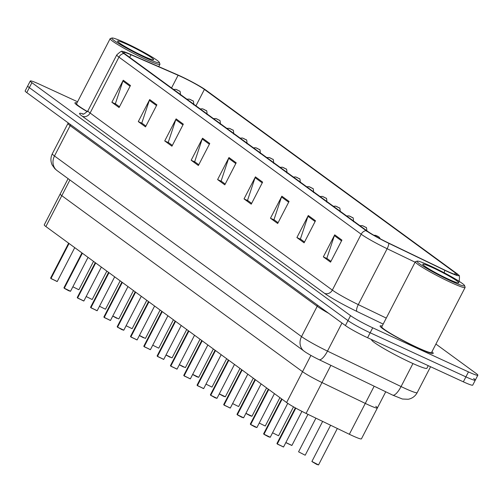 <?xml version="1.0" encoding="UTF-8"?>
<svg xmlns="http://www.w3.org/2000/svg" width="503" height="503" viewBox="0 0 503 503"><rect width="100%" height="100%" fill="white"/><g stroke="black" fill="none" stroke-linecap="round" stroke-linejoin="round"><path stroke-width="0.75" d="M375.741 406.311A18.674 1.559 -152.7 0 1 377.376 407.983A18.674 1.559 -152.7 0 1 365.285 403.412L321.995 382.557A18.674 1.559 -152.7 0 1 302.536 371.673L61.806 195.68A18.674 1.559 -152.7 0 1 60.178 194.007L44.245 224.872A18.674 1.559 -152.7 0 0 45.88 226.545L286.603 402.532A18.674 1.559 -152.7 0 0 306.063 413.422L349.352 434.271A18.674 1.559 -152.7 0 0 361.443 438.842L377.376 407.983A18.674 1.559 -152.7 0 1 365.285 403.412L321.995 382.557A18.674 1.559 -152.7 0 1 302.536 371.673L61.806 195.68A18.674 1.559 -152.7 0 1 60.178 194.007L68.1 178.653M76.978 102.933A29.878 2.502 27.3 0 0 74.922 102.845A29.878 2.502 27.3 0 0 87.346 111.704A29.878 2.502 27.3 0 1 74.922 102.845A29.878 2.502 27.3 0 1 76.978 102.933M382.161 326.045A29.878 2.502 27.3 0 0 380.105 325.963A29.878 2.502 27.3 0 0 418.188 348.101A29.878 2.502 27.3 0 0 433.202 353.37A29.878 2.502 27.3 0 0 431.939 351.742A29.878 2.502 27.3 0 1 433.202 353.37A29.878 2.502 27.3 0 1 418.188 348.101A29.878 2.502 27.3 0 1 380.105 325.963A29.878 2.502 27.3 0 1 382.161 326.045M180.753 76.462A19.919 1.666 -152.7 0 1 204.4 89.433L455.372 272.915A19.919 1.666 -152.7 0 1 457.114 274.701A19.919 1.666 -152.7 0 1 444.218 269.828L388.379 242.924A19.919 1.666 -152.7 0 1 367.618 231.311L125.392 54.223A19.919 1.666 -152.7 0 1 123.65 52.438A19.919 1.666 -152.7 0 1 131.006 54.764L178.1 75.268A19.919 1.666 -152.7 0 1 180.753 76.462M180.005 75.915A21.849 1.83 27.3 0 0 177.094 74.607L130 54.104A21.849 1.83 27.3 0 0 122.248 51.425A21.849 1.83 27.3 0 0 123.845 53.513L366.071 230.6A21.849 1.83 27.3 0 0 388.844 243.339L444.683 270.237A21.849 1.83 27.3 0 0 458.755 275.254A21.849 1.83 27.3 0 0 456.919 273.632L205.947 90.15A21.849 1.83 27.3 0 0 180.005 75.915M77.575 101.776L39.655 84.309A18.674 1.559 27.3 0 0 30.268 81.014L27.709 85.975A18.674 1.559 27.3 0 0 29.344 87.648L347.982 320.6A18.674 1.559 27.3 0 0 370.151 332.766L465.904 376.866A18.674 1.559 27.3 0 0 475.291 380.161A18.674 1.559 27.3 0 0 473.656 378.489M30.268 81.014A18.674 1.559 27.3 0 0 31.903 82.687L350.541 315.639A18.674 1.559 27.3 0 0 372.717 327.805L468.469 371.906A18.674 1.559 27.3 0 0 477.85 375.2A18.674 1.559 27.3 0 0 476.222 373.528L435.906 344.058M289.055 201.451L277.681 223.495L270.469 218.227L281.85 196.183L289.055 201.451M315.488 220.773L304.114 242.823L296.902 237.548L308.282 215.504L315.488 220.773M341.921 240.101L330.546 262.145L323.335 256.876L334.715 234.832L341.921 240.101M209.757 143.474L198.377 165.518L191.171 160.25L202.546 138.206L209.757 143.474M183.325 124.153L171.944 146.197L164.733 140.928L176.113 118.878L183.325 124.153M156.892 104.825L145.512 126.869L138.3 121.6L149.68 99.556L156.892 104.825M130.459 85.504L119.079 107.548L111.867 102.272L123.248 80.228L130.459 85.504M262.623 182.124L251.242 204.174L244.037 198.899L255.417 176.855L262.623 182.124M236.19 162.802L224.81 184.846L217.604 179.577L228.978 157.533L236.19 162.802M288.665 202.206L281.51 196.975L273.965 219.698L278.084 222.71L274.462 220.062L270.469 218.227M315.098 221.527L307.949 216.296L300.398 239.019L304.516 242.031L300.895 239.384L296.902 237.548M341.537 240.855L334.382 235.624L326.831 258.347L330.949 261.359L327.327 258.712L323.335 256.876M209.367 144.229L202.212 138.998L194.667 161.721L198.786 164.733L195.158 162.085L191.171 160.25M182.935 124.907L175.78 119.676L168.235 142.399L172.353 145.411L168.725 142.758L164.733 140.928M145.914 126.09L142.292 123.436L138.3 121.6M130.07 86.252L122.914 81.021L115.363 103.75L119.481 106.762L115.86 104.108L111.867 102.272M251.651 203.388L248.029 200.735M235.8 163.557L228.645 158.326L221.1 181.049L225.218 184.06L221.597 181.407M217.604 179.577L221.59 181.413M228.645 158.326A4.98 4.37 -53.8 0 1 228.978 157.533M244.037 198.899L248.023 200.741M251.651 203.382L247.533 200.37L255.078 177.647A4.98 4.37 -53.8 0 1 255.417 176.855M122.914 81.021A4.98 4.37 -53.8 0 1 123.248 80.228M145.92 126.083L141.796 123.072L149.347 100.349A4.98 4.37 -53.8 0 1 149.68 99.556M175.78 119.676A4.98 4.37 -53.8 0 1 176.113 118.878M202.212 138.998A4.98 4.37 -53.8 0 1 202.546 138.206M334.382 235.624A4.98 4.37 -53.8 0 1 334.715 234.832M307.949 216.296A4.98 4.37 -53.8 0 1 308.282 215.504M281.51 196.975A4.98 4.37 -53.8 0 1 281.85 196.183M25.15 90.936A18.674 1.559 27.3 0 0 26.778 92.609L345.423 325.56A18.674 1.559 27.3 0 0 367.592 337.727L463.345 381.827A18.674 1.559 27.3 0 0 472.732 385.122L475.291 380.161A18.674 1.559 27.3 0 1 465.904 376.866L370.151 332.766A18.674 1.559 27.3 0 1 347.982 320.6L29.344 87.648A18.674 1.559 27.3 0 1 27.709 85.975L25.15 90.936M179.313 91.062A3.112 2.666 125.3 0 0 179.257 91.018A3.112 2.666 125.3 0 0 178.879 90.804L177.056 89.811L178.879 90.804M178.93 90.842A3.112 2.792 -52.8 0 1 179.389 91.112C180.099 90.685 180.426 92.03 180.382 95.142M57.065 281.535L50.998 278.48L69.056 243.49M50.872 278.392L68.93 243.395M192.63 100.795A3.112 2.666 125.3 0 0 192.567 100.751A3.112 2.666 125.3 0 0 192.19 100.537L190.373 99.537L192.19 100.537M192.24 100.575A3.112 2.792 -52.8 0 1 192.699 100.845C193.41 100.418 193.743 101.763 193.699 104.876M205.941 110.528A3.112 2.666 125.3 0 0 205.878 110.484A3.112 2.666 125.3 0 0 205.501 110.264L203.684 109.27L205.501 110.264M205.557 110.308A3.112 2.792 -52.8 0 1 206.01 110.578C206.72 110.151 207.054 111.496 207.01 114.609M219.251 120.261A3.112 2.666 125.3 0 0 219.195 120.217A3.112 2.666 125.3 0 0 218.818 119.997L216.994 119.004L218.818 119.997M218.868 120.041A3.112 2.792 -52.8 0 1 219.327 120.311C220.037 119.884 220.364 121.229 220.32 124.342M232.568 129.994A3.112 2.666 125.3 0 0 232.505 129.95A3.112 2.666 125.3 0 0 232.128 129.73L230.311 128.737L232.128 129.73M232.179 129.768A3.112 2.792 -52.8 0 1 232.638 130.044C233.348 129.617 233.681 130.962 233.637 134.075M64.309 288.213L70.552 291.256L68.578 290.677L64.309 288.213L82.373 253.223M64.183 288.125L82.247 253.128M83.693 301.001L77.619 297.946L95.683 262.956M77.493 297.858L95.557 262.862M97.004 310.735L90.936 307.679L108.994 272.689M90.81 307.591L108.868 272.595M145.933 57.971A26.766 2.238 27.3 0 0 159.388 62.479A26.766 2.238 27.3 0 0 125.272 42.862A26.766 2.238 27.3 0 0 111.993 38.014A26.766 2.238 27.3 0 0 121.682 45.339A26.766 2.238 27.3 0 0 145.933 57.971M111.993 38.014L110.327 38.542A28.011 2.345 27.3 0 0 110.144 38.668A28.011 2.345 27.3 0 0 145.845 59.423A28.011 2.345 27.3 0 0 159.923 64.359A28.011 2.345 27.3 0 0 159.923 64.139L159.388 62.479M127.768 44.685A20.296 1.698 27.3 0 0 117.57 41.265A20.296 1.698 27.3 0 0 143.437 56.141A20.296 1.698 27.3 0 0 153.509 59.813A20.296 1.698 27.3 0 0 146.159 54.261A20.296 1.698 27.3 0 0 127.768 44.685M110.144 38.668L76.582 103.706A28.011 2.345 27.3 0 0 87.453 111.559M451.122 281.083A26.766 2.238 27.3 0 0 464.571 285.597A26.766 2.238 27.3 0 0 430.455 265.974A26.766 2.238 27.3 0 0 417.176 261.132A26.766 2.238 27.3 0 0 426.871 268.451A26.766 2.238 27.3 0 0 451.122 281.083M417.176 261.132L415.509 261.654A28.011 2.345 27.3 0 0 415.333 261.786A28.011 2.345 27.3 0 0 451.034 282.535A28.011 2.345 27.3 0 0 465.105 287.477A28.011 2.345 27.3 0 0 465.112 287.257L464.571 285.597M415.333 261.786L381.764 326.818A28.011 2.345 27.3 0 0 417.465 347.573A28.011 2.345 27.3 0 0 431.543 352.509L465.105 287.477M371.667 339.6L371.604 339.72A31.117 2.603 27.3 0 0 411.272 362.782A31.117 2.603 27.3 0 0 426.909 368.271L428.254 365.662M432.951 267.803A20.296 1.698 27.3 0 0 422.753 264.383A20.296 1.698 27.3 0 0 448.626 279.259A20.296 1.698 27.3 0 0 458.692 282.931A20.296 1.698 27.3 0 0 451.342 277.379A20.296 1.698 27.3 0 0 432.951 267.803M245.879 139.727A3.112 2.666 125.3 0 0 245.816 139.683A3.112 2.666 125.3 0 0 245.439 139.463L243.622 138.47L245.439 139.463M245.495 139.501A3.112 2.792 -52.8 0 1 245.954 139.777C246.659 139.35 246.992 140.689 246.948 143.808M259.196 149.46A3.112 2.666 125.3 0 0 259.133 149.416A3.112 2.666 125.3 0 0 258.756 149.196L256.932 148.203L258.756 149.196M258.806 149.234A3.112 2.792 -52.8 0 1 259.265 149.51C259.976 149.083 260.309 150.422 260.258 153.541M272.507 159.193A3.112 2.666 125.3 0 0 272.444 159.149A3.112 2.666 125.3 0 0 272.066 158.929L270.249 157.936L272.066 158.929M272.117 158.967A3.112 2.792 -52.8 0 1 272.576 159.244C273.286 158.816 273.619 160.155 273.575 163.274M110.32 320.468L104.247 317.412L122.311 282.422M104.121 317.318L122.185 282.328M121.827 329.603L117.557 327.145L135.621 292.155M117.432 327.051L135.496 292.061M136.942 339.934L130.874 336.878L148.932 301.888M130.749 336.784L148.806 301.794M285.817 168.926A3.112 2.666 125.3 0 0 285.754 168.882A3.112 2.666 125.3 0 0 285.377 168.662L283.56 167.669L285.377 168.662M285.434 168.7A3.112 2.792 -52.8 0 1 285.893 168.977C286.597 168.549 286.93 169.888 286.886 173.007M299.134 178.659A3.112 2.666 125.3 0 0 299.071 178.615A3.112 2.666 125.3 0 0 298.694 178.395L296.871 177.402L298.694 178.395M298.744 178.433A3.112 2.792 -52.8 0 1 299.203 178.71C299.914 178.282 300.247 179.621 300.197 182.74M312.445 188.392A3.112 2.666 125.3 0 0 312.382 188.348A3.112 2.666 125.3 0 0 312.005 188.128L310.188 187.135L312.005 188.128M312.055 188.166A3.112 2.792 -52.8 0 1 312.514 188.443C313.224 188.015 313.558 189.354 313.514 192.473M325.755 198.125A3.112 2.666 125.3 0 0 325.692 198.081A3.112 2.666 125.3 0 0 325.315 197.861L323.498 196.868L325.315 197.861M325.372 197.899A3.112 2.792 -52.8 0 1 325.831 198.176C326.535 197.748 326.868 199.087 326.824 202.206M339.072 207.858A3.112 2.666 125.3 0 0 339.009 207.808A3.112 2.666 125.3 0 0 338.632 207.594L336.809 206.601L338.632 207.594M338.682 207.632A3.112 2.792 -52.8 0 1 339.141 207.909C339.852 207.481 340.185 208.82 340.135 211.939M143.889 346.378L144.179 346.712M150.259 349.66L144.185 346.611L162.249 311.621M144.059 346.517L162.123 311.527M163.569 359.394L157.502 356.344L175.56 321.354M157.37 356.25L175.434 321.26M170.511 365.844L170.8 366.178M176.88 369.127L170.813 366.077L188.87 331.087M170.687 365.983L188.744 330.993M190.197 378.86L184.123 375.81L202.187 340.82M183.997 375.716L202.061 340.726M197.138 385.304L197.428 385.644M203.508 388.593L197.44 385.543L215.498 350.553M197.314 385.449L215.372 350.459M352.383 217.592A3.112 2.666 125.3 0 0 352.32 217.541A3.112 2.666 125.3 0 0 351.943 217.327L350.126 216.334L351.943 217.327M351.999 217.365A3.112 2.792 -52.8 0 1 352.452 217.642C353.163 217.214 353.496 218.554 353.452 221.672M365.694 227.325A3.112 2.666 125.3 0 0 365.631 227.274A3.112 2.666 125.3 0 0 365.26 227.06L363.436 226.067L365.26 227.06M365.31 227.098A3.112 2.792 -52.8 0 1 365.769 227.375C366.473 226.947 366.806 228.287 366.762 231.405M379.01 237.058A3.112 2.666 125.3 0 0 378.948 237.007A3.112 2.666 125.3 0 0 378.57 236.794L376.747 235.8L378.57 236.794M378.621 236.831A3.112 2.792 -52.8 0 1 379.08 237.108L380.299 238.831M215.014 397.735L210.751 395.276L228.808 360.28M210.625 395.182L228.683 360.192M230.135 408.059L224.061 405.009L242.125 370.013M223.936 404.915L242 369.925M237.378 414.742L243.622 417.786L241.641 417.201L237.378 414.742L255.436 379.746M237.253 414.648L255.31 379.658M250.689 424.475L256.932 427.519L254.958 426.934L250.689 424.475L268.747 389.479M250.563 424.381L268.621 389.391M263.704 433.97L263.993 434.303M264 434.208L270.249 437.252L268.269 436.667L264 434.208L282.064 399.212M263.874 434.114L281.938 399.124M283.384 446.991L277.316 443.942L295.802 408.122M277.191 443.847L295.663 408.046M69.911 179.98L45.88 226.545M310.917 355.42L286.603 402.532M330.88 365.341L306.063 413.422M374.169 386.197L349.352 434.271M204.4 89.433L195.95 105.812M366.071 230.6A6.225 5.464 126.2 0 0 361.179 234.216L118.953 57.128A6.225 5.464 -53.8 0 1 123.845 53.513M388.844 243.339A6.225 1.937 115.7 0 1 387.134 248.727A24.899 2.081 -152.7 0 1 361.179 234.216L332.338 290.099A24.899 2.081 27.3 0 0 358.287 304.611L386.266 318.091M82.278 116.224A6.225 5.464 -53.8 0 0 90.106 113.012L118.953 57.128A24.899 2.081 -152.7 0 1 116.778 54.896L87.937 110.779A24.899 2.081 27.3 0 0 90.106 113.012L332.338 290.099A6.225 5.464 -53.8 0 1 324.504 293.312L82.278 116.224A31.117 2.603 -152.7 0 1 83.165 113.961M415.113 262.208L387.134 248.727L358.287 304.611A6.225 1.937 -64.3 0 0 356.941 311.458A31.117 2.603 -152.7 0 1 324.504 293.312M444.683 270.237A6.225 1.937 115.7 0 1 444.168 272.771M383.173 324.095L356.941 311.458M468.469 371.906L463.345 381.827M31.903 82.687L26.778 92.609M350.541 315.639L345.423 325.56M372.717 327.805L367.592 337.727M455.372 272.915L454.649 274.317M178.1 75.268L171.548 87.968M131.006 54.764L129.667 57.348M156.502 105.58L149.347 100.349M262.233 182.878L255.078 177.647M341.971 323.039L327.484 351.107A12.449 3.873 115.7 0 1 319.078 359.658C318.28 359.28 312.137 356.369 305.566 352.207L57.116 170.624L54.814 168.681L52.13 164.902C50.463 161.161 50.526 157.445 52.318 153.755A24.899 2.081 27.3 0 0 54.487 155.987L301.53 336.589A24.899 2.081 27.3 0 0 327.484 351.107L401.067 386.555A24.899 2.081 27.3 0 0 404.682 388.259A24.899 2.081 27.3 0 0 417.188 392.654L430.568 366.731M412.95 363.543L401.067 386.555A12.449 3.873 115.7 0 1 392.667 395.113L319.078 359.658M57.116 170.624A12.449 10.934 -53.8 0 1 54.487 155.987L70.137 125.668A24.899 2.081 -152.7 0 1 67.962 123.442L68.182 122.877M304.158 351.232A12.449 10.934 -53.8 0 1 301.53 336.589L317.179 306.277L70.137 125.668A3.112 2.735 126.2 0 0 70.489 124.562M328.629 313.281A24.899 2.081 -152.7 0 1 317.179 306.277A3.112 2.735 126.2 0 0 317.525 305.17M72.86 286.792L78.738 289.715M50.998 278.48L57.241 281.523L51.023 278.624M86.17 296.525L92.049 299.448M99.481 306.258L105.366 309.182M112.798 315.991L118.677 318.915M116.866 318.324L112.747 316.085L116.872 318.324M126.108 325.724L131.987 328.648M70.382 291.268L68.584 290.677M77.619 297.946L83.869 300.989L77.644 298.09M90.936 307.679L97.18 310.722L90.961 307.823M139.425 335.457L145.304 338.381M143.493 337.783L139.375 335.551L143.5 337.79M152.736 345.19L158.615 348.114M166.047 354.923L171.925 357.847M170.121 357.249L165.996 355.017L170.127 357.256M104.247 317.412L110.49 320.455L104.272 317.556M117.557 327.145L123.807 330.188L117.589 327.29M123.631 330.201L121.833 329.61M130.874 336.878L137.118 339.921L130.899 337.023M179.364 364.656L185.242 367.58M183.432 366.983L179.313 364.75L183.438 366.989M192.674 374.389L198.729 377.3L192.624 374.484L196.748 376.722M198.553 377.313L196.755 376.722M205.985 384.122L211.864 387.046M219.302 393.855L225.35 396.766L219.251 393.95L223.376 396.188M225.181 396.773L223.382 396.188M232.612 403.588L238.491 406.506M144.185 346.611L150.428 349.654L144.21 346.756M157.502 356.344L163.745 359.387L157.527 356.489M170.813 366.077L177.056 369.12L170.838 366.222M184.123 375.81L190.367 378.853L184.148 375.955M197.44 385.543L203.684 388.586L197.465 385.688M245.923 413.321L251.978 416.233L245.873 413.416L249.997 415.648M251.802 416.239L250.01 415.654M259.24 423.054L265.119 425.972M272.551 432.787L278.429 435.705M285.861 442.521L291.916 445.432L285.817 442.615M291.74 445.438L285.811 442.615M305.057 455.171L298.688 451.883M316.563 464.313L311.904 461.471L318.544 464.898L316.563 464.313L311.998 461.616M318.368 464.904L316.569 464.319M210.751 395.276L216.994 398.319L210.776 395.421M216.818 398.326L215.026 397.741M224.061 405.009L230.305 408.052L224.087 405.154M243.446 417.792L241.647 417.207M256.756 427.525L254.964 426.94M270.073 437.258L268.275 436.673M277.316 443.942L283.56 446.985L277.342 444.086M385.738 391.774L377.376 407.983M122.248 51.425C122.034 50.589 120.211 51.746 116.778 54.896M458.755 275.254C459.56 274.946 459.673 277.103 459.094 281.724M477.85 375.2L475.291 380.161M87.937 110.779C84.661 113.76 82.876 114.81 82.567 113.942M417.188 392.654C415.22 396.251 412.227 398.458 408.21 399.263L402.413 399.024L392.667 395.113M52.318 153.755L67.962 123.442M173.573 89.452L175.993 89.358L179.257 91.018M78.914 289.709L93.533 261.384M57.241 281.523L74.733 247.639M50.602 278.102L68.628 243.175M186.883 99.185L189.31 99.091L192.567 100.751M92.225 299.436L106.843 271.117M200.2 108.912L202.621 108.818L205.878 110.484M105.536 309.169L120.154 280.85M213.511 118.645L215.932 118.551L219.195 120.217M118.853 318.902L133.471 290.583M226.822 128.378L229.249 128.284L232.505 129.95M132.163 328.635L146.782 300.316M70.552 291.256L88.044 257.373M63.919 287.829L81.945 252.908M68.578 290.677L64.334 288.357M83.869 300.989L101.355 267.106M77.229 297.562L95.256 262.641M97.18 310.722L114.671 276.839M90.54 307.295L108.566 272.375M158.753 66.622L159.923 64.359M240.138 138.111L242.559 138.017L245.816 139.683M145.474 338.368L160.092 310.043M253.449 147.844L255.87 147.75L259.133 149.416M158.791 348.101L173.409 319.776M266.76 157.577L269.187 157.483L272.444 159.149M172.101 357.834L186.72 329.509M110.49 320.455L127.982 286.572M103.857 317.028L121.883 282.108M123.807 330.188L141.293 296.305M117.168 326.761L135.194 291.841M137.118 339.921L154.61 306.038M130.478 336.494L148.504 301.574M280.077 167.31L282.497 167.216L285.754 168.882M185.412 367.567L200.031 339.242M293.387 177.043L295.808 176.949L299.071 178.615M198.729 377.3L213.347 348.975M306.698 186.776L309.125 186.682L312.382 188.348M212.04 387.033L226.658 358.708M320.015 196.51L322.436 196.415L325.692 198.081M225.35 396.766L239.969 368.441M333.326 206.243L335.746 206.148L339.009 207.808M238.667 406.499L253.286 378.174M150.428 349.654L167.92 315.765M143.795 346.227L161.821 311.307M163.745 359.387L181.231 325.498M157.106 355.961L175.132 321.04M177.056 369.12L194.548 335.231M170.423 365.694L188.443 330.773M190.367 378.853L207.858 344.964M183.733 375.427L201.76 340.506M203.684 388.586L221.175 354.697M197.044 385.16L215.07 350.239M346.636 215.976L349.063 215.881L352.32 217.541M251.978 416.233L266.596 387.907M359.953 225.709L362.374 225.614L365.631 227.274M265.288 425.966L279.913 397.64M373.836 235.247L375.684 235.347L378.948 237.007M278.605 435.699L293.501 406.839M291.916 445.432L307.968 414.334M298.593 451.738L315.922 418.169M305.227 455.165L322.649 421.407M311.904 461.471L330.603 425.242M318.544 464.898L337.337 428.487M216.994 398.319L234.486 364.43M210.361 394.893L228.381 359.972M230.305 408.052L247.797 374.163M223.672 404.626L241.698 369.705M243.622 417.786L261.114 383.896M236.982 414.359L255.008 379.438M241.641 417.201L237.403 414.887M256.932 427.519L274.424 393.629M250.299 424.092L268.319 389.171M254.958 426.934L250.714 424.62M270.249 437.252L287.754 403.337M263.61 433.825L281.636 398.904M268.269 436.667L264.025 434.353M283.56 446.985L301.938 411.372M276.92 443.558L295.343 407.87"/></g></svg>
